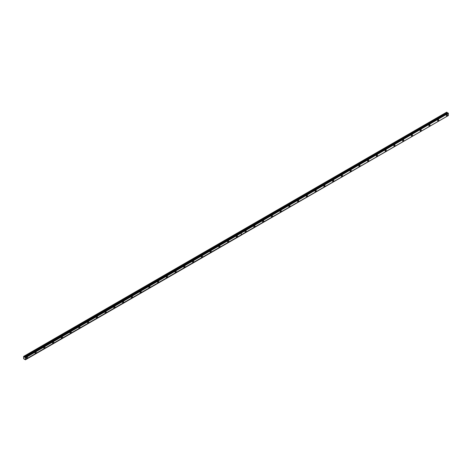 <?xml version="1.0" encoding="UTF-8"?>
<svg xmlns="http://www.w3.org/2000/svg" width="472" height="472" viewBox="0 0 472 472"><rect width="100%" height="100%" fill="white"/><g stroke="black" fill="none" stroke-linecap="round" stroke-linejoin="round"><path stroke-width="0.71" d="M236.915 237.139A0.773 0.448 120 0 0 237.416 236.46A0.773 0.448 120 0 0 237.298 235.841A0.773 0.448 120 0 0 236.915 235.876A0.773 0.448 120 0 0 236.407 236.56A0.773 0.448 120 0 0 236.525 237.18A0.773 0.448 120 0 0 236.915 237.139M228.159 242.195A0.773 0.448 120 0 0 228.666 241.511A0.773 0.448 120 0 0 228.548 240.891A0.773 0.448 120 0 0 228.159 240.932A0.773 0.448 120 0 0 227.657 241.611A0.773 0.448 120 0 0 227.775 242.23A0.773 0.448 120 0 0 228.159 242.195M219.409 247.245A0.773 0.448 120 0 0 219.917 246.567A0.773 0.448 120 0 0 219.799 245.947A0.773 0.448 120 0 0 219.409 245.983A0.773 0.448 120 0 0 218.902 246.667A0.773 0.448 120 0 0 219.02 247.287A0.773 0.448 120 0 0 219.409 247.245M210.66 252.296A0.773 0.448 120 0 0 211.161 251.617A0.773 0.448 120 0 0 211.043 250.998A0.773 0.448 120 0 0 210.66 251.033A0.773 0.448 120 0 0 210.152 251.718A0.773 0.448 120 0 0 210.27 252.337A0.773 0.448 120 0 0 210.66 252.296M201.904 257.352A0.773 0.448 120 0 0 202.411 256.668A0.773 0.448 120 0 0 202.293 256.048A0.773 0.448 120 0 0 201.904 256.089A0.773 0.448 120 0 0 201.402 256.768A0.773 0.448 120 0 0 201.52 257.387A0.773 0.448 120 0 0 201.904 257.352M193.154 262.402A0.773 0.448 120 0 0 193.662 261.724A0.773 0.448 120 0 0 193.544 261.104A0.773 0.448 120 0 0 193.154 261.14A0.773 0.448 120 0 0 192.653 261.824A0.773 0.448 120 0 0 192.771 262.444A0.773 0.448 120 0 0 193.154 262.402M184.404 267.459A0.773 0.448 120 0 0 184.912 266.774A0.773 0.448 120 0 0 184.788 266.155A0.773 0.448 120 0 0 184.404 266.19A0.773 0.448 120 0 0 183.897 266.875A0.773 0.448 120 0 0 184.015 267.494A0.773 0.448 120 0 0 184.404 267.459M175.655 272.509A0.773 0.448 120 0 0 176.156 271.825A0.773 0.448 120 0 0 176.038 271.205A0.773 0.448 120 0 0 175.655 271.247A0.773 0.448 120 0 0 175.147 271.925A0.773 0.448 120 0 0 175.265 272.545A0.773 0.448 120 0 0 175.655 272.509M166.899 277.56A0.773 0.448 120 0 0 167.407 276.881A0.773 0.448 120 0 0 167.289 276.262A0.773 0.448 120 0 0 166.899 276.297A0.773 0.448 120 0 0 166.398 276.981A0.773 0.448 120 0 0 166.516 277.601A0.773 0.448 120 0 0 166.899 277.56M158.149 282.616A0.773 0.448 120 0 0 158.657 281.931A0.773 0.448 120 0 0 158.539 281.312A0.773 0.448 120 0 0 158.149 281.347A0.773 0.448 120 0 0 157.648 282.032A0.773 0.448 120 0 0 157.766 282.651A0.773 0.448 120 0 0 158.149 282.616M149.4 287.666A0.773 0.448 120 0 0 149.907 286.982A0.773 0.448 120 0 0 149.783 286.362A0.773 0.448 120 0 0 149.4 286.404A0.773 0.448 120 0 0 148.892 287.082A0.773 0.448 120 0 0 149.01 287.702A0.773 0.448 120 0 0 149.4 287.666M140.65 292.717A0.773 0.448 120 0 0 141.152 292.038A0.773 0.448 120 0 0 141.034 291.419A0.773 0.448 120 0 0 140.65 291.454A0.773 0.448 120 0 0 140.143 292.138A0.773 0.448 120 0 0 140.261 292.758A0.773 0.448 120 0 0 140.65 292.717M131.894 297.773A0.773 0.448 120 0 0 132.402 297.089A0.773 0.448 120 0 0 132.284 296.469A0.773 0.448 120 0 0 131.894 296.51A0.773 0.448 120 0 0 131.393 297.189A0.773 0.448 120 0 0 131.511 297.808A0.773 0.448 120 0 0 131.894 297.773M123.145 302.823A0.773 0.448 120 0 0 123.652 302.139A0.773 0.448 120 0 0 123.534 301.519A0.773 0.448 120 0 0 123.145 301.561A0.773 0.448 120 0 0 122.637 302.239A0.773 0.448 120 0 0 122.761 302.859A0.773 0.448 120 0 0 123.145 302.823M114.395 307.874A0.773 0.448 120 0 0 114.897 307.195A0.773 0.448 120 0 0 114.779 306.576A0.773 0.448 120 0 0 114.395 306.611A0.773 0.448 120 0 0 113.888 307.296A0.773 0.448 120 0 0 114.006 307.915A0.773 0.448 120 0 0 114.395 307.874M105.645 312.93A0.773 0.448 120 0 0 106.147 312.246A0.773 0.448 120 0 0 106.029 311.626A0.773 0.448 120 0 0 105.645 311.667A0.773 0.448 120 0 0 105.138 312.346A0.773 0.448 120 0 0 105.256 312.966A0.773 0.448 120 0 0 105.645 312.93M96.89 317.981A0.773 0.448 120 0 0 97.397 317.302A0.773 0.448 120 0 0 97.279 316.677A0.773 0.448 120 0 0 96.89 316.718A0.773 0.448 120 0 0 96.388 317.396A0.773 0.448 120 0 0 96.506 318.022A0.773 0.448 120 0 0 96.89 317.981M88.14 323.031A0.773 0.448 120 0 0 88.647 322.352A0.773 0.448 120 0 0 88.529 321.733A0.773 0.448 120 0 0 88.14 321.768A0.773 0.448 120 0 0 87.633 322.453A0.773 0.448 120 0 0 87.757 323.072A0.773 0.448 120 0 0 88.14 323.031M79.39 328.087A0.773 0.448 120 0 0 79.892 327.403A0.773 0.448 120 0 0 79.774 326.783A0.773 0.448 120 0 0 79.39 326.825A0.773 0.448 120 0 0 78.883 327.503A0.773 0.448 120 0 0 79.001 328.123A0.773 0.448 120 0 0 79.39 328.087M70.641 333.138A0.773 0.448 120 0 0 71.142 332.459A0.773 0.448 120 0 0 71.024 331.84A0.773 0.448 120 0 0 70.641 331.875A0.773 0.448 120 0 0 70.133 332.559A0.773 0.448 120 0 0 70.251 333.179A0.773 0.448 120 0 0 70.641 333.138M61.885 338.188A0.773 0.448 120 0 0 62.392 337.509A0.773 0.448 120 0 0 62.274 336.89A0.773 0.448 120 0 0 61.885 336.925A0.773 0.448 120 0 0 61.384 337.61A0.773 0.448 120 0 0 61.502 338.229A0.773 0.448 120 0 0 61.885 338.188M53.135 343.244A0.773 0.448 120 0 0 53.643 342.56A0.773 0.448 120 0 0 53.525 341.94A0.773 0.448 120 0 0 53.135 341.982A0.773 0.448 120 0 0 52.628 342.66A0.773 0.448 120 0 0 52.746 343.28A0.773 0.448 120 0 0 53.135 343.244M44.386 348.295A0.773 0.448 120 0 0 44.887 347.616A0.773 0.448 120 0 0 44.769 346.997A0.773 0.448 120 0 0 44.386 347.032A0.773 0.448 120 0 0 43.878 347.716A0.773 0.448 120 0 0 43.996 348.336A0.773 0.448 120 0 0 44.386 348.295M35.63 353.351A0.773 0.448 120 0 0 36.137 352.667A0.773 0.448 120 0 0 36.019 352.047A0.773 0.448 120 0 0 35.63 352.082A0.773 0.448 120 0 0 35.129 352.767A0.773 0.448 120 0 0 35.247 353.386A0.773 0.448 120 0 0 35.63 353.351M26.88 358.401A0.773 0.448 120 0 0 27.388 357.717A0.773 0.448 120 0 0 27.27 357.097A0.773 0.448 120 0 0 26.88 357.139A0.773 0.448 120 0 0 26.379 357.817A0.773 0.448 120 0 0 26.497 358.437A0.773 0.448 120 0 0 26.88 358.401M448.07 113.068L24.633 357.269L447.609 113.062L24.473 357.151L23.6 356.437L23.6 358.679L25.423 359.8L25.423 357.422L24.473 357.151M25.358 357.31L448.176 113.014L25.175 357.221M438.193 120.932A0.773 0.448 120 0 0 438.694 120.254A0.773 0.448 120 0 0 438.577 119.634A0.773 0.448 120 0 0 438.193 119.67A0.773 0.448 120 0 0 437.686 120.354A0.773 0.448 120 0 0 437.804 120.974A0.773 0.448 120 0 0 438.193 120.932M429.437 125.989A0.773 0.448 120 0 0 429.945 125.304A0.773 0.448 120 0 0 429.827 124.685A0.773 0.448 120 0 0 429.437 124.726A0.773 0.448 120 0 0 428.936 125.404A0.773 0.448 120 0 0 429.054 126.024A0.773 0.448 120 0 0 429.437 125.989M420.688 131.039A0.773 0.448 120 0 0 421.195 130.355A0.773 0.448 120 0 0 421.077 129.735A0.773 0.448 120 0 0 420.688 129.776A0.773 0.448 120 0 0 420.18 130.455A0.773 0.448 120 0 0 420.298 131.074A0.773 0.448 120 0 0 420.688 131.039M411.938 136.089A0.773 0.448 120 0 0 412.439 135.411A0.773 0.448 120 0 0 412.322 134.791A0.773 0.448 120 0 0 411.938 134.827A0.773 0.448 120 0 0 411.431 135.511A0.773 0.448 120 0 0 411.549 136.131A0.773 0.448 120 0 0 411.938 136.089M403.182 141.146A0.773 0.448 120 0 0 403.69 140.461A0.773 0.448 120 0 0 403.572 139.842A0.773 0.448 120 0 0 403.182 139.883A0.773 0.448 120 0 0 402.681 140.562A0.773 0.448 120 0 0 402.799 141.181A0.773 0.448 120 0 0 403.182 141.146M394.433 146.196A0.773 0.448 120 0 0 394.94 145.518A0.773 0.448 120 0 0 394.822 144.892A0.773 0.448 120 0 0 394.433 144.934A0.773 0.448 120 0 0 393.931 145.612A0.773 0.448 120 0 0 394.049 146.237A0.773 0.448 120 0 0 394.433 146.196M385.683 151.246A0.773 0.448 120 0 0 386.19 150.568A0.773 0.448 120 0 0 386.072 149.948A0.773 0.448 120 0 0 385.683 149.984A0.773 0.448 120 0 0 385.176 150.668A0.773 0.448 120 0 0 385.294 151.288A0.773 0.448 120 0 0 385.683 151.246M376.933 156.303A0.773 0.448 120 0 0 377.435 155.618A0.773 0.448 120 0 0 377.317 154.999A0.773 0.448 120 0 0 376.933 155.04A0.773 0.448 120 0 0 376.426 155.719A0.773 0.448 120 0 0 376.544 156.338A0.773 0.448 120 0 0 376.933 156.303M368.178 161.353A0.773 0.448 120 0 0 368.685 160.675A0.773 0.448 120 0 0 368.567 160.055A0.773 0.448 120 0 0 368.178 160.091A0.773 0.448 120 0 0 367.676 160.775A0.773 0.448 120 0 0 367.794 161.394A0.773 0.448 120 0 0 368.178 161.353M359.428 166.404A0.773 0.448 120 0 0 359.935 165.725A0.773 0.448 120 0 0 359.817 165.106A0.773 0.448 120 0 0 359.428 165.141A0.773 0.448 120 0 0 358.926 165.825A0.773 0.448 120 0 0 359.044 166.445A0.773 0.448 120 0 0 359.428 166.404M350.678 171.46A0.773 0.448 120 0 0 351.186 170.775A0.773 0.448 120 0 0 351.062 170.156A0.773 0.448 120 0 0 350.678 170.197A0.773 0.448 120 0 0 350.171 170.876A0.773 0.448 120 0 0 350.289 171.495A0.773 0.448 120 0 0 350.678 171.46M341.929 176.51A0.773 0.448 120 0 0 342.43 175.832A0.773 0.448 120 0 0 342.312 175.212A0.773 0.448 120 0 0 341.929 175.248A0.773 0.448 120 0 0 341.421 175.932A0.773 0.448 120 0 0 341.539 176.552A0.773 0.448 120 0 0 341.929 176.51M333.173 181.567A0.773 0.448 120 0 0 333.68 180.882A0.773 0.448 120 0 0 333.562 180.263A0.773 0.448 120 0 0 333.173 180.298A0.773 0.448 120 0 0 332.671 180.982A0.773 0.448 120 0 0 332.789 181.602A0.773 0.448 120 0 0 333.173 181.567M324.423 186.617A0.773 0.448 120 0 0 324.931 185.933A0.773 0.448 120 0 0 324.813 185.313A0.773 0.448 120 0 0 324.423 185.354A0.773 0.448 120 0 0 323.916 186.033A0.773 0.448 120 0 0 324.04 186.652A0.773 0.448 120 0 0 324.423 186.617M315.674 191.667A0.773 0.448 120 0 0 316.181 190.989A0.773 0.448 120 0 0 316.057 190.369A0.773 0.448 120 0 0 315.674 190.405A0.773 0.448 120 0 0 315.166 191.089A0.773 0.448 120 0 0 315.284 191.709A0.773 0.448 120 0 0 315.674 191.667M306.924 196.724A0.773 0.448 120 0 0 307.425 196.039A0.773 0.448 120 0 0 307.307 195.42A0.773 0.448 120 0 0 306.924 195.455A0.773 0.448 120 0 0 306.416 196.14A0.773 0.448 120 0 0 306.534 196.759A0.773 0.448 120 0 0 306.924 196.724M298.168 201.774A0.773 0.448 120 0 0 298.676 201.09A0.773 0.448 120 0 0 298.558 200.47A0.773 0.448 120 0 0 298.168 200.512A0.773 0.448 120 0 0 297.667 201.19A0.773 0.448 120 0 0 297.785 201.809A0.773 0.448 120 0 0 298.168 201.774M289.419 206.825A0.773 0.448 120 0 0 289.926 206.146A0.773 0.448 120 0 0 289.808 205.526A0.773 0.448 120 0 0 289.419 205.562A0.773 0.448 120 0 0 288.911 206.246A0.773 0.448 120 0 0 289.035 206.866A0.773 0.448 120 0 0 289.419 206.825M280.669 211.881A0.773 0.448 120 0 0 281.17 211.196A0.773 0.448 120 0 0 281.052 210.577A0.773 0.448 120 0 0 280.669 210.618A0.773 0.448 120 0 0 280.161 211.297A0.773 0.448 120 0 0 280.279 211.916A0.773 0.448 120 0 0 280.669 211.881M271.919 216.931A0.773 0.448 120 0 0 272.421 216.247A0.773 0.448 120 0 0 272.303 215.627A0.773 0.448 120 0 0 271.919 215.669A0.773 0.448 120 0 0 271.412 216.347A0.773 0.448 120 0 0 271.53 216.967A0.773 0.448 120 0 0 271.919 216.931M263.164 221.982A0.773 0.448 120 0 0 263.671 221.303A0.773 0.448 120 0 0 263.553 220.684A0.773 0.448 120 0 0 263.164 220.719A0.773 0.448 120 0 0 262.662 221.403A0.773 0.448 120 0 0 262.78 222.023A0.773 0.448 120 0 0 263.164 221.982M254.414 227.038A0.773 0.448 120 0 0 254.921 226.353A0.773 0.448 120 0 0 254.803 225.734A0.773 0.448 120 0 0 254.414 225.775A0.773 0.448 120 0 0 253.906 226.454A0.773 0.448 120 0 0 254.024 227.073A0.773 0.448 120 0 0 254.414 227.038M245.664 232.088A0.773 0.448 120 0 0 246.166 231.41A0.773 0.448 120 0 0 246.048 230.784A0.773 0.448 120 0 0 245.664 230.826A0.773 0.448 120 0 0 245.157 231.504A0.773 0.448 120 0 0 245.275 232.13A0.773 0.448 120 0 0 245.664 232.088M446.943 115.882A0.773 0.448 120 0 0 447.444 115.197A0.773 0.448 120 0 0 447.326 114.578A0.773 0.448 120 0 0 446.943 114.619A0.773 0.448 120 0 0 446.435 115.298A0.773 0.448 120 0 0 446.553 115.917A0.773 0.448 120 0 0 446.943 115.882M239.575 231.746L240.124 232.082L447.214 112.46L446.701 112.165L23.724 356.366M24.237 359.192L24.591 358.986M25.423 357.487L448.4 113.286L25.423 357.794M241.275 232.867L448.4 113.286M241.275 233.174L241.275 234.808L25.423 359.428M241.275 234.808L448.4 115.528L25.423 359.735M240.089 232.047L24.237 356.667M447.214 112.46L447.45 112.944M447.969 113.038L24.986 357.239M240.118 232.029L239.605 231.728M448.4 115.221L448.4 113.593M241.275 235.115L448.4 115.528M25.423 357.422L241.275 232.802M241.304 234.79L241.304 233.156M241.275 235.18L25.423 359.8M448.176 113.014L241.05 232.59M241.21 232.69L25.199 357.221"/></g></svg>
